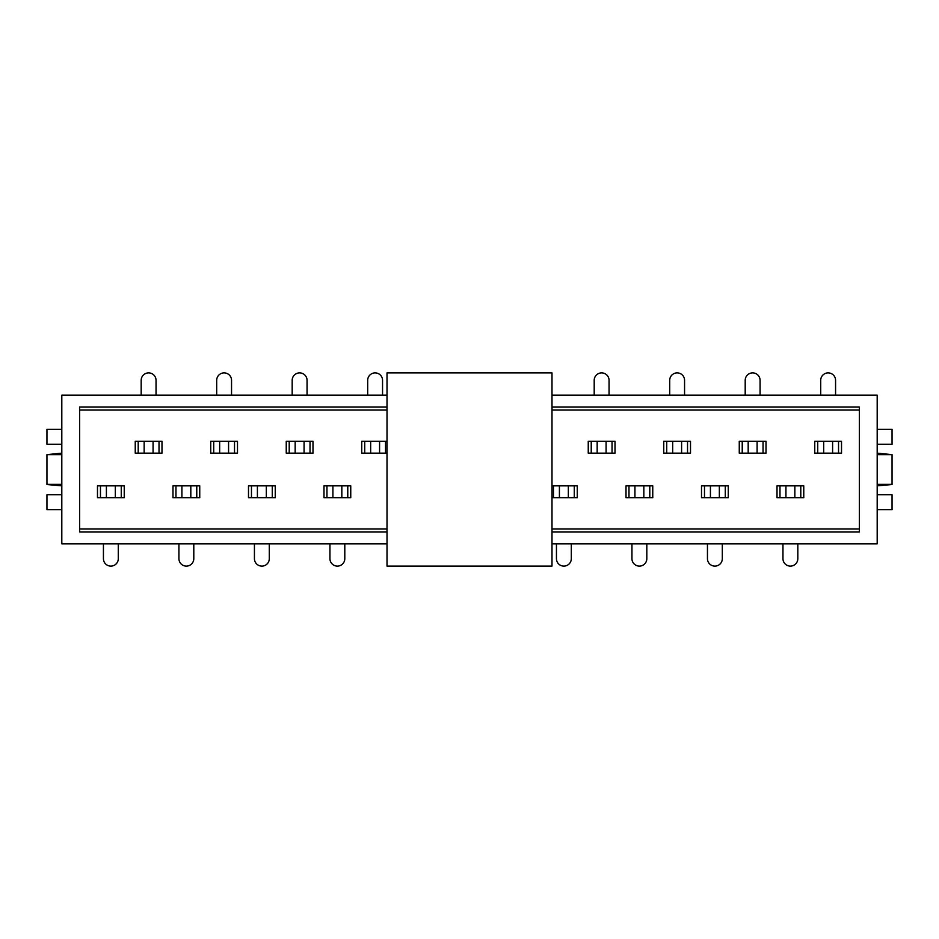 <?xml version="1.0" encoding="UTF-8"?>
<svg xmlns="http://www.w3.org/2000/svg" width="939" height="939" viewBox="0 0 939 939"><rect width="100%" height="100%" fill="white"/><g stroke="black" fill="none" stroke-linecap="round" stroke-linejoin="round"><path stroke-width="1.41" d="M777.011 488.82L777.011 497.74L777.011 488.82M803.761 497.74L803.761 485.85L777.011 485.85L777.011 497.74L803.761 497.74L803.761 488.82M841.52 450.18L841.52 441.26L814.759 441.26L814.759 450.18M701.503 488.82L701.503 497.74L701.503 488.82M728.265 497.74L728.265 485.85L701.503 485.85L701.503 497.74L728.265 497.74L728.265 488.82M766.013 450.18L766.013 441.26L739.263 441.26L739.263 450.18M626.008 488.82L626.008 497.74L626.008 488.82M652.758 497.74L652.758 485.85L626.008 485.85L626.008 497.74L652.758 497.74L652.758 488.82M690.505 450.18L690.505 441.26L663.756 441.26L663.756 450.18M551.991 497.74L577.25 497.74L577.25 488.82M615.01 450.18L615.01 441.26L588.248 441.26L588.248 450.18M323.99 488.82L323.99 497.74L323.99 488.82M350.752 497.74L350.752 485.85L323.99 485.85L323.99 497.74L350.752 497.74L350.752 488.82M387.009 441.26L361.75 441.26L361.75 450.18M248.495 488.82L248.495 497.74L248.495 488.82M275.244 497.74L275.244 485.85L248.495 485.85L248.495 497.74L275.244 497.74L275.244 488.82M312.992 450.18L312.992 441.26L286.242 441.26L286.242 450.18M172.987 488.82L172.987 497.74L172.987 488.82M199.737 497.74L199.737 485.85L172.987 485.85L172.987 497.74L199.737 497.74L199.737 488.82M237.497 450.18L237.497 441.26L210.735 441.26L210.735 450.18M61.81 485.85L46.95 484.524L46.95 454.64L61.81 454.64M61.81 453.15L46.95 454.64M46.95 484.36L61.81 484.36M877.19 485.85L892.05 484.524L892.05 454.64L877.19 454.64M877.19 453.15L892.05 454.64M892.05 484.36L877.19 484.36M387.009 395.19L61.81 395.19L61.81 543.81L387.009 543.81M551.991 543.81L877.19 543.81L877.19 395.19L551.991 395.19M97.48 488.82L97.48 497.74L97.48 488.82M124.241 497.74L124.241 485.85L97.48 485.85L97.48 497.74L124.241 497.74L124.241 488.82M161.989 450.18L161.989 441.26L135.239 441.26L135.239 450.18M551.991 407.08L859.349 407.08L859.349 531.92L551.991 531.92M387.009 531.92L79.651 531.92L79.651 407.08L387.009 407.08M877.19 509.631L892.05 509.631L892.05 494.771L877.19 494.771M877.19 444.229L892.05 444.229L892.05 429.369L877.19 429.369M61.81 509.631L46.95 509.631L46.95 494.771L61.81 494.771M61.81 444.229L46.95 444.229L46.95 429.369L61.81 429.369M100.461 497.74L100.461 485.85M121.26 485.85L121.26 497.74M106.4 485.85L106.4 497.74M115.321 497.74L115.321 485.85M103.431 543.81L103.431 558.682A7.43 7.43 0 0 0 110.861 566.111A7.43 7.43 0 0 0 118.291 558.682L118.291 543.81M161.989 441.26L161.989 453.15L153.069 453.15L153.069 441.26M135.239 441.26L135.239 453.15L153.069 453.15M159.02 441.26L159.02 453.15M138.209 453.15L138.209 441.26M144.148 441.26L144.148 453.15M156.038 395.19L156.038 380.318A7.43 7.43 0 0 0 148.608 372.889A7.43 7.43 0 0 0 141.179 380.318L141.179 395.19M387.009 372.889L387.009 566.111L551.991 566.111L551.991 372.889L387.009 372.889M175.957 497.74L175.957 485.85M196.767 485.85L196.767 497.74M181.908 485.85L181.908 497.74M190.817 497.74L190.817 485.85M178.926 543.81L178.926 558.682A7.43 7.43 0 0 0 186.368 566.111A7.43 7.43 0 0 0 193.798 558.682L193.798 543.81M237.497 441.26L237.497 453.15L228.576 453.15L228.576 441.26M210.735 441.26L210.735 453.15L228.576 453.15M234.515 441.26L234.515 453.15M213.716 453.15L213.716 441.26M219.656 441.26L219.656 453.15M231.546 395.19L231.546 380.318A7.43 7.43 0 0 0 224.116 372.889A7.43 7.43 0 0 0 216.686 380.318L216.686 395.19M251.464 497.74L251.464 485.85M272.275 485.85L272.275 497.74M257.403 485.85L257.403 497.74M266.324 497.74L266.324 485.85M254.434 543.81L254.434 558.682A7.43 7.43 0 0 0 261.864 566.111A7.43 7.43 0 0 0 269.293 558.682L269.293 543.81M312.992 441.26L312.992 453.15L304.072 453.15L304.072 441.26M286.242 441.26L286.242 453.15L304.072 453.15M310.023 441.26L310.023 453.15M289.212 453.15L289.212 441.26M295.163 441.26L295.163 453.15M307.053 395.19L307.053 380.318A7.43 7.43 0 0 0 299.623 372.889A7.43 7.43 0 0 0 292.182 380.318L292.182 395.19M326.96 497.74L326.96 485.85M347.77 485.85L347.77 497.74M332.911 485.85L332.911 497.74M341.831 497.74L341.831 485.85M329.941 543.81L329.941 558.682A7.43 7.43 0 0 0 337.371 566.111A7.43 7.43 0 0 0 344.801 558.682L344.801 543.81M387.009 453.15L379.579 453.15L379.579 441.26M361.75 441.26L361.75 453.15L379.579 453.15M385.53 441.26L385.53 453.15M364.719 453.15L364.719 441.26M370.659 441.26L370.659 453.15M382.549 395.19L382.549 380.318A7.43 7.43 0 0 0 375.119 372.889A7.43 7.43 0 0 0 367.689 380.318L367.689 395.19M551.991 485.85L559.421 485.85L559.421 497.74M577.25 497.74L577.25 485.85L559.421 485.85M553.47 497.74L553.47 485.85M574.281 485.85L574.281 497.74M568.341 497.74L568.341 485.85M556.451 543.81L556.451 558.682A7.43 7.43 0 0 0 563.881 566.111A7.43 7.43 0 0 0 571.311 558.682L571.311 543.81M615.01 441.26L615.01 453.15L606.089 453.15L606.089 441.26M588.248 441.26L588.248 453.15L606.089 453.15M612.04 441.26L612.04 453.15M591.23 453.15L591.23 441.26M597.169 441.26L597.169 453.15M609.059 395.19L609.059 380.318A7.43 7.43 0 0 0 601.629 372.889A7.43 7.43 0 0 0 594.199 380.318L594.199 395.19M628.977 497.74L628.977 485.85M649.788 485.85L649.788 497.74M634.928 485.85L634.928 497.74M643.837 497.74L643.837 485.85M631.947 543.81L631.947 558.682A7.43 7.43 0 0 0 639.377 566.111A7.43 7.43 0 0 0 646.818 558.682L646.818 543.81M690.505 441.26L690.505 453.15L681.597 453.15L681.597 441.26M663.756 441.26L663.756 453.15L681.597 453.15M687.536 441.26L687.536 453.15M666.725 453.15L666.725 441.26M672.676 441.26L672.676 453.15M684.566 395.19L684.566 380.318A7.43 7.43 0 0 0 677.136 372.889A7.43 7.43 0 0 0 669.707 380.318L669.707 395.19M704.485 497.74L704.485 485.85M725.284 485.85L725.284 497.74M710.424 485.85L710.424 497.74M719.344 497.74L719.344 485.85M707.454 543.81L707.454 558.682A7.43 7.43 0 0 0 714.884 566.111A7.43 7.43 0 0 0 722.314 558.682L722.314 543.81M766.013 441.26L766.013 453.15L757.092 453.15L757.092 441.26M739.263 441.26L739.263 453.15L757.092 453.15M763.043 441.26L763.043 453.15M742.233 453.15L742.233 441.26M748.183 441.26L748.183 453.15M760.074 395.19L760.074 380.318A7.43 7.43 0 0 0 752.632 372.889A7.43 7.43 0 0 0 745.202 380.318L745.202 395.19M779.98 497.74L779.98 485.85M800.791 485.85L800.791 497.74M785.931 485.85L785.931 497.74M794.852 497.74L794.852 485.85M782.962 543.81L782.962 558.682A7.43 7.43 0 0 0 790.392 566.111A7.43 7.43 0 0 0 797.821 558.682L797.821 543.81M841.52 441.26L841.52 453.15L832.6 453.15L832.6 441.26M814.759 441.26L814.759 453.15L832.6 453.15M838.539 441.26L838.539 453.15M817.74 453.15L817.74 441.26M823.679 441.26L823.679 453.15M835.569 395.19L835.569 380.318A7.43 7.43 0 0 0 828.139 372.889A7.43 7.43 0 0 0 820.709 380.318L820.709 395.19M79.651 528.95L387.009 528.95M551.991 528.95L859.349 528.95M859.349 410.05L551.991 410.05M387.009 410.05L79.651 410.05"/></g></svg>
